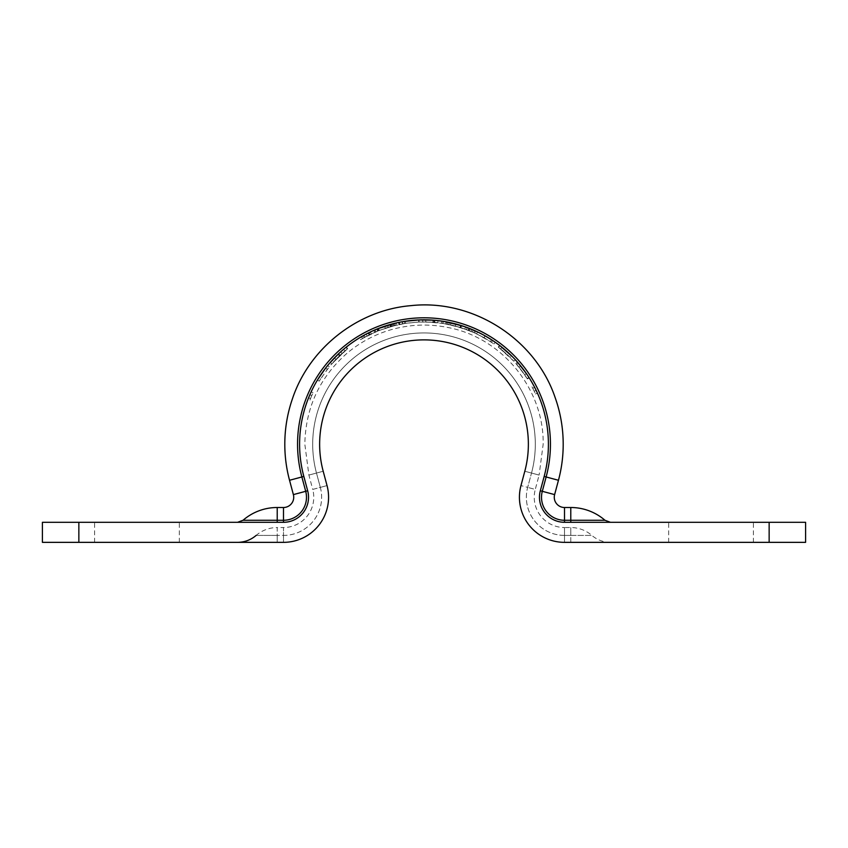 <?xml version="1.0" encoding="UTF-8"?>
<svg xmlns="http://www.w3.org/2000/svg" width="848" height="848" viewBox="0 0 848 848"><rect width="100%" height="100%" fill="white"/><g stroke="black" fill="none" stroke-linecap="round" stroke-linejoin="round"><path stroke-width="0.64" stroke-dasharray="4.24 3.18" d="M42.4 542.349L283.486 542.349A45.082 45.082 0 0 0 327.031 485.586L323.194 471.255L327.031 485.586L312.732 489.423A30.284 30.284 0 0 1 283.486 527.541L283.486 535.406L283.486 527.541L277.222 527.541L277.222 535.406L256.16 535.406L277.222 535.406L277.222 542.349L237.567 542.349L277.222 542.349L277.222 527.541A32.139 32.139 0 0 0 256.16 535.406M570.778 542.349L570.778 527.541L570.778 535.406L591.84 535.406L570.778 535.406L570.778 542.349L610.433 542.349L564.514 542.349A45.082 45.082 0 0 1 519.432 497.257A45.082 45.082 0 0 0 564.514 542.349L564.514 527.541A30.284 30.284 0 0 1 535.268 489.423L527.668 487.388L535.268 489.423L539.105 475.081L531.516 473.046A111.311 111.311 0 0 0 424 332.935A111.311 111.311 0 0 0 316.484 473.046L308.895 475.081L316.484 473.046L320.332 487.388A38.149 38.149 0 0 1 283.486 535.406L277.222 535.406L283.486 535.406L283.486 542.349L277.222 542.349M327.031 485.586A45.082 45.082 0 0 1 283.486 542.349L283.486 535.406A38.149 38.149 0 0 0 320.332 487.388L327.031 485.586A45.082 45.082 0 0 1 283.486 542.349A45.082 45.082 0 0 0 328.568 497.257A45.082 45.082 0 0 1 283.486 542.349M570.778 507.507L570.778 522.304L610.433 522.304L564.514 522.304A25.048 25.048 0 0 1 540.324 490.78L544.162 476.438A124.402 124.402 0 0 0 424 319.834A124.402 124.402 0 0 0 303.838 476.438L307.676 490.78A25.048 25.048 0 0 1 283.486 522.304L42.4 522.304M299.598 444.246A124.402 124.402 0 0 0 303.838 476.438L307.676 490.78A25.048 25.048 0 0 1 283.486 522.304A25.048 25.048 0 0 0 307.676 490.78A25.048 25.048 0 0 1 283.486 522.304A25.048 25.048 0 0 0 307.676 490.78L303.838 476.438A124.402 124.402 0 0 1 424 319.834A124.402 124.402 0 0 1 548.402 444.246A124.402 124.402 0 0 0 424 319.834A124.402 124.402 0 0 0 299.598 444.246M528.368 444.246A104.368 104.368 0 0 1 524.806 471.255A104.368 104.368 0 0 0 424 339.878A104.368 104.368 0 0 0 319.632 444.246A104.368 104.368 0 0 1 424 339.878A104.368 104.368 0 0 1 528.368 444.246A104.368 104.368 0 0 0 424 339.878A104.368 104.368 0 0 0 323.194 471.255A104.368 104.368 0 0 1 319.632 444.246A104.368 104.368 0 0 0 323.194 471.255L316.484 473.046L323.194 471.255M539.466 497.257A25.048 25.048 0 0 1 540.324 490.78L544.162 476.438A124.402 124.402 0 0 0 548.402 444.246A124.402 124.402 0 0 1 544.162 476.438A124.402 124.402 0 0 0 548.402 444.246A124.402 124.402 0 0 1 544.162 476.438L540.324 490.78A25.048 25.048 0 0 0 564.514 522.304A25.048 25.048 0 0 1 539.466 497.257A25.048 25.048 0 0 0 564.514 522.304A25.048 25.048 0 0 1 539.466 497.257M610.433 542.349C603.405 542.264 597.204 539.953 591.84 535.406A32.139 32.139 0 0 0 570.778 527.541L564.514 527.541L564.514 542.349A45.082 45.082 0 0 1 520.969 485.586L524.806 471.255L520.969 485.586A45.082 45.082 0 0 0 519.432 497.257A45.082 45.082 0 0 1 520.969 485.586L524.806 471.255L531.516 473.046L524.806 471.255M711.048 522.304L668.669 522.304L711.048 522.304M711.048 542.349L668.669 542.349L711.048 542.349M136.952 522.304L179.331 522.304L136.952 522.304M136.952 542.349L179.331 542.349L136.952 542.349M375.505 329.681L364.152 335.183L376.819 329.13A124.402 124.402 0 0 0 373.947 330.349A124.402 124.402 0 0 1 376.819 329.13L377.614 331.059L391.087 326.438A122.313 122.313 0 0 1 395.327 325.335L379.31 330.381L396.61 325.028L396.143 323.003A124.402 124.402 0 0 0 392.105 324L376.819 329.13L377.614 331.059L392.635 326.014A122.313 122.313 0 0 1 396.61 325.028M391.087 326.438L390.525 324.424A124.402 124.402 0 0 1 394.839 323.3L381.505 327.317M418.318 319.972L405.779 321.18L406.086 323.247L418.414 322.049L418.318 319.972A124.402 124.402 0 0 1 419.029 319.94L434.897 320.321A124.402 124.402 0 0 1 438.024 320.629L439.985 320.873M405.779 321.18L402.503 321.71A124.402 124.402 0 0 0 399.408 322.293L399.821 324.339L404.263 323.533L403.924 321.466A124.402 124.402 0 0 1 404.369 321.403L404.697 323.459L418.742 322.039L418.647 319.95M418.742 322.039L432.819 322.24L432.968 320.162A124.402 124.402 0 0 1 433.423 320.194L433.264 322.272L437.78 322.706L438.024 320.629L437.218 320.544M443.631 321.392L461.566 325.643L475.686 331.08L461.344 325.579L446.684 321.922M462.393 325.908L465.064 326.809M446.027 323.925L460.92 327.625L472.357 331.897L473.184 329.978L472.357 331.897L460.718 327.561L446.027 323.925L446.398 321.869L448.836 322.346M451.687 322.961L471.795 329.384L454.613 323.66M455.312 323.841L457.337 324.392M461.566 325.643L460.93 327.635L442.995 323.406L460.899 327.625L474.816 332.978L475.686 331.08L474.816 332.978L460.93 327.635L461.545 325.643L462.732 326.024M464.513 326.618L468.149 327.932M472.421 329.649L474.467 330.529M310.527 398.581L308.587 397.797A124.402 124.402 0 0 1 311.142 391.893L313.039 392.772L311.142 391.893A124.402 124.402 0 0 0 309.87 394.744L311.778 395.571A122.313 122.313 0 0 1 313.039 392.772A122.313 122.313 0 0 0 310.527 398.581L309.796 400.447A122.313 122.313 0 0 1 311.778 395.571L309.87 394.744A124.402 124.402 0 0 0 307.845 399.694L309.796 400.447M327.286 369.357L325.632 368.085A124.402 124.402 0 0 1 327.678 365.509L319.155 377.286L320.915 378.409A122.313 122.313 0 0 0 319.208 381.155L327.286 369.357A122.313 122.313 0 0 1 329.3 366.834L320.915 378.409M319.208 381.155L317.417 380.084A124.402 124.402 0 0 1 319.155 377.286M330.572 362.096L330.275 362.446A124.402 124.402 0 0 1 332.352 360.114L333.889 361.524L344.956 350.902L330.985 364.81A122.313 122.313 0 0 1 347.659 348.676A122.313 122.313 0 0 0 335.903 359.382L347.32 348.952L331.844 363.813A122.313 122.313 0 0 1 333.889 361.524M335.395 356.923L336.137 356.171M339.55 355.757L338.108 354.252L346.005 347.32L334.398 357.941A124.402 124.402 0 0 1 346.355 347.044L347.659 348.676L346.355 347.044A124.402 124.402 0 0 0 329.395 363.453L330.985 364.81M340.122 355.206L338.691 353.69L340.069 352.418M343.143 349.694L332.352 360.114M363.082 338.172L369.707 334.631L360.591 339.645L363.082 338.172L362.043 336.359L369.145 332.586M371.244 331.579L361.619 336.614M361.926 336.433L363.58 335.501M363.728 335.416L367.025 333.656M368.159 333.073L371.689 331.377M372.145 331.165L375.293 329.766M377.805 328.727L359.51 337.854L360.591 339.645M404.263 321.413L389.91 324.604A124.402 124.402 0 0 0 384.557 326.257A124.402 124.402 0 0 1 391.076 324.275L395.783 323.077M396.811 322.844L403.733 321.498M431.06 320.035L424.678 319.844M426.078 319.855L427.169 319.876M442.995 323.406L443.324 321.35L446.186 321.837L435.777 320.396M442.243 321.18L442.783 321.265M482.215 334.303L476.247 331.345M477.763 332.056L478.749 332.533M494.342 341.638L486.36 336.592M488.31 337.748L489.985 338.787M515.34 359.785L513.814 361.206A122.313 122.313 0 0 0 498.264 347.055L499.536 345.39A124.402 124.402 0 0 1 515.34 359.785L499.875 345.655L498.603 347.309L510.21 357.464L511.673 355.99A124.402 124.402 0 0 0 499.536 345.39L498.264 347.055A122.313 122.313 0 0 1 510.21 357.464M527.414 378.918L519.061 367.269A122.313 122.313 0 0 1 527.18 378.547A122.313 122.313 0 0 0 515.87 363.485L517.439 362.107A124.402 124.402 0 0 1 528.94 377.434A124.402 124.402 0 0 0 520.683 365.954L529.173 377.805A124.402 124.402 0 0 0 518.308 363.114A124.402 124.402 0 0 1 526.407 373.608L524.689 374.795A122.313 122.313 0 0 0 516.729 364.481L518.308 363.114L516.729 364.481A122.313 122.313 0 0 1 527.414 378.918L529.173 377.805M532.756 388.278L534.622 387.324A124.402 124.402 0 0 1 537.409 393.112L535.512 393.97L537.409 393.112A124.402 124.402 0 0 0 536.095 390.281L534.208 391.193A122.313 122.313 0 0 1 535.512 393.97A122.313 122.313 0 0 0 532.756 388.278L531.823 386.497A122.313 122.313 0 0 1 534.208 391.193L536.095 390.281A124.402 124.402 0 0 0 533.668 385.511L531.823 386.497M564.514 542.349L769.147 542.349L769.147 522.304L570.778 522.304M805.6 542.349L769.147 542.349M805.6 522.304L769.147 522.304M78.853 542.349L78.853 522.304M527.18 378.547L528.94 377.434L527.18 378.547M519.061 367.269L520.683 365.954M515.87 363.485L524.689 374.795M513.814 361.206L498.603 347.309M501.995 347.32L500.68 348.952M485.056 335.85L484.028 337.674L494.013 343.949L484.028 337.674L473.82 332.533L484.028 337.674L485.056 335.85M495.211 342.242L494.013 343.949M474.668 330.625L473.82 332.533M484.113 337.716L491.48 342.221L476.608 333.815L484.113 337.716L485.141 335.903L477.498 331.928L485.141 335.903L484.113 337.716M490.398 341.511L491.533 339.762L492.635 340.483L485.141 335.903M491.48 342.221L492.635 340.483M471.795 329.384L471 331.314L460.029 327.349L448.825 324.466L460.22 327.413L471 331.314M469.357 328.399L468.594 330.349M460.644 325.356L460.029 327.349M449.249 322.431L448.825 324.466M455.927 324L455.387 326.024M450.988 322.802L450.532 324.837M460.846 325.42L460.22 327.413M470.142 328.717L469.368 330.656M465.52 326.978L464.831 328.939M453.521 325.547L466.506 329.554L453.521 325.547L454.03 323.512L456.182 324.074M451.825 325.134L468.149 330.169L451.825 325.134L452.291 323.099L454.878 323.735M457.782 324.508L460.676 325.367L460.061 327.36L460.676 325.367L462.52 325.95M456.531 324.169L457.21 324.349M468.149 330.169L468.902 328.229L452.291 323.099M462.573 325.971L463.273 326.194M466.209 327.222L466.983 327.498M467.301 327.614L467.873 327.826M460.252 327.423L460.867 325.431M460.178 327.402L460.793 325.409L467.237 327.593L454.03 323.512M456.934 324.275L460.793 325.409M466.506 329.554L467.237 327.593M434.282 320.268L434.112 322.346L445.804 323.883L434.112 322.346L422.686 321.933L434.112 322.346L434.282 320.268M446.186 321.837L445.804 323.883M422.664 319.844L422.686 321.933M434.208 322.357L442.783 323.374L425.749 321.943L434.208 322.357L434.388 320.268L425.781 319.855L434.388 320.268L434.208 322.357M441.501 323.183L441.797 321.116L443.101 321.318L434.388 320.268M435.681 320.385L436.805 320.502M436.996 320.523L438.024 320.629M442.783 323.374L443.101 321.318M391.628 326.289L405.651 323.311L390.483 326.607A122.313 122.313 0 0 0 388.14 327.296L394.161 325.621A122.313 122.313 0 0 0 388.14 327.296L387.525 325.303L388.14 327.296A122.313 122.313 0 0 0 385.215 328.24A122.313 122.313 0 0 1 391.628 326.289L391.076 324.275M398.783 322.42L399.207 324.466M405.333 321.244L405.651 323.311M398.507 322.473L398.942 324.519M384.557 326.257L385.215 328.24L384.557 326.257M402.069 321.784L402.62 323.809M402.259 321.752L393.652 323.597A124.402 124.402 0 0 0 387.525 325.303L388.14 327.296L387.525 325.303L397.712 322.653M393.387 323.66L393.907 325.685M368.785 332.766L369.707 334.631L375.791 331.822L362.478 338.522L378.632 330.656L369.707 334.631L368.785 332.766M374.964 329.904L375.791 331.822M373.82 330.402L374.668 332.321M363.114 335.755L364.142 337.578M361.428 336.72L362.478 338.522M368.986 332.67L369.908 334.536M377.434 328.876L378.219 330.815M374.837 329.967L375.664 331.886M368.668 332.819L369.601 334.695M364.152 335.183L365.149 337.016M366.166 334.101L367.142 335.946M370.353 332.003L371.244 333.889M377.858 328.717L378.632 330.656M330.275 362.446L331.844 363.813M346.005 347.32L347.32 348.952M334.398 357.941L335.903 359.382M343.599 349.312L344.956 350.902M337.992 354.358L339.433 355.863M327.678 365.509L329.3 366.834M461.344 325.579L460.718 327.561M447.67 322.113L447.267 324.159M461.524 325.632L460.899 327.625M418.414 322.049A122.313 122.313 0 0 1 419.113 322.028L419.029 319.94M434.897 320.321L434.717 322.399L431.452 322.155L431.579 320.067M431.452 322.155L419.113 322.028M434.717 322.399A122.313 122.313 0 0 1 437.78 322.706M399.821 324.339A122.313 122.313 0 0 1 402.864 323.766L402.503 321.71M406.086 323.247L402.864 323.766M394.839 323.3L395.327 325.335M378.547 328.441L379.31 330.381M392.105 324L392.635 326.014M376.819 329.13L377.614 331.059L376.819 329.13M374.784 332.268A122.313 122.313 0 0 1 377.614 331.059A122.313 122.313 0 0 0 374.784 332.268L373.947 330.349L374.784 332.268M564.514 535.406A38.149 38.149 0 0 1 527.668 487.388L531.516 473.046A111.311 111.311 0 0 0 424 332.935A111.311 111.311 0 0 0 316.484 473.046L320.332 487.388L312.732 489.423L308.895 475.081L304.835 444.246C305.534 407.941 319.463 377.731 346.609 353.627C360.633 341.723 376.554 333.444 394.362 328.823C412.202 324.296 430.137 323.872 448.168 327.551C502.164 337.705 544.172 389.306 543.165 444.246L539.105 475.081L531.516 473.046L527.668 487.388L520.969 485.586L527.668 487.388A38.149 38.149 0 0 0 564.514 535.406L570.778 535.406L564.514 535.406M558.461 480.275L546.133 476.968A126.447 126.447 0 0 0 424 317.799A126.447 126.447 0 0 0 301.867 476.968L303.838 476.438M564.514 507.507L564.514 520.269A23.002 23.002 0 0 1 542.296 491.31L540.324 490.78M519.432 497.257A45.082 45.082 0 0 1 520.969 485.586A45.082 45.082 0 0 0 519.432 497.257M283.486 507.507L283.486 522.304M293.376 494.607L305.704 491.31A23.002 23.002 0 0 1 283.486 520.269L277.222 520.269L277.222 522.304M277.222 507.507L277.222 520.269M289.539 480.275L301.867 476.968L305.704 491.31L307.676 490.78M554.624 494.607L542.296 491.31L546.133 476.968L544.162 476.438M570.778 520.269L564.514 520.269L564.514 522.304M476.608 333.815L477.498 331.928M425.749 321.943L425.781 319.855M389.91 324.604L390.483 326.607M393.652 323.597L394.161 325.621M368.149 333.084L369.092 334.949M340.652 351.888L342.051 353.436M668.669 542.349L668.669 522.304M94.584 542.349L94.584 522.304M179.331 542.349L179.331 522.304M753.416 542.349L753.416 522.304"/><path stroke-width="1.27" d="M524.806 471.255A104.368 104.368 0 0 0 528.368 444.246A104.368 104.368 0 0 1 524.806 471.255L520.969 485.586A45.082 45.082 0 0 0 564.514 542.349L769.147 542.349L769.147 522.304L564.514 522.304A25.048 25.048 0 0 1 540.324 490.78L544.162 476.438A124.402 124.402 0 0 0 424 319.834A124.402 124.402 0 0 0 303.838 476.438L307.676 490.78L293.376 494.607A10.25 10.25 0 0 1 283.486 507.507L277.222 507.507A52.184 52.184 0 0 0 243.037 520.269L277.222 520.269L243.037 520.269L237.567 522.304M564.514 522.304L564.514 507.507A10.25 10.25 0 0 1 554.624 494.607L558.461 480.275L546.133 476.968A126.447 126.447 0 0 0 424 317.799A126.447 126.447 0 0 0 301.867 476.968L305.704 491.31A23.002 23.002 0 0 1 283.486 520.269L283.486 507.507M377.805 328.727L396.196 322.982M381.505 327.317L390.525 324.424M399.408 322.293L403.924 321.466M404.369 321.403L418.647 319.95L432.968 320.162M433.423 320.194L441.797 321.116M443.631 321.392L462.393 325.908M465.064 326.809L474.467 330.529M448.836 322.346L451.687 322.961M454.613 323.66L455.312 323.841M457.337 324.392L461.524 325.632M462.732 326.024L464.513 326.618M468.149 327.932L472.421 329.649M307.845 399.694L308.587 397.797M317.417 380.084L325.632 368.085M330.572 362.096L335.395 356.923M336.137 356.171L337.165 355.153M337.25 355.079L338.108 354.252M329.395 363.453L338.691 353.69M340.069 352.418L342.539 350.224M359.51 337.854L362.043 336.359M369.145 332.586L371.244 331.579M367.502 333.402L368.159 333.073M403.733 321.498L404.263 321.413M424.678 319.844L426.078 319.855M427.169 319.876L431.06 320.035M435.777 320.396L437.218 320.544M439.985 320.873L442.243 321.18M442.783 321.265L443.324 321.35M476.247 331.345L477.763 332.056M478.749 332.533L482.215 334.303M486.36 336.592L488.31 337.748M489.985 338.787L491.904 340.006M492.359 340.302L494.342 341.638M499.875 345.655L511.673 355.99M517.439 362.107L526.407 373.608M533.668 385.511L534.622 387.324M307.676 490.78A25.048 25.048 0 0 1 283.486 522.304L42.4 522.304L42.4 542.349L283.486 542.349A45.082 45.082 0 0 0 327.031 485.586L323.194 471.255A104.368 104.368 0 0 1 424 339.878A104.368 104.368 0 0 1 528.368 444.246M570.778 542.349L564.514 542.349M769.147 542.349L805.6 542.349L805.6 522.304L769.147 522.304M283.486 542.349L277.222 542.349M78.853 542.349L78.853 522.304M323.194 471.255A104.368 104.368 0 0 1 319.632 444.246A104.368 104.368 0 0 0 323.194 471.255L327.031 485.586M570.778 522.304L570.778 520.269L604.963 520.269L564.514 520.269A23.002 23.002 0 0 1 542.296 491.31L554.624 494.607M485.141 335.903L491.533 339.762M454.878 323.735L456.531 324.169M457.21 324.349L457.782 324.508M463.273 326.194L464.884 326.745M465.213 326.862L466.209 327.222M456.182 324.074L456.934 324.275M434.388 320.268L435.681 320.385M397.712 322.653L402.069 321.784M303.838 476.438L289.539 480.275L293.376 494.607M540.324 490.78L542.296 491.31L546.133 476.968L544.162 476.438M283.486 522.304L283.486 520.269L277.222 520.269L277.222 507.507M277.222 522.304L277.222 520.269M570.778 520.269L570.778 507.507L564.514 507.507M289.539 480.275C286.38 468.467 284.801 456.457 284.801 444.246C284.811 428.802 287.313 413.771 292.306 399.154C309.054 348.305 357.538 310.071 410.898 305.651C472.4 298.803 534.993 338.522 554.974 397.087C560.443 412.329 563.178 428.049 563.199 444.246C563.199 456.457 561.62 468.467 558.461 480.275M256.16 535.406C250.796 539.953 244.595 542.264 237.567 542.349M570.778 507.507A52.184 52.184 0 0 1 604.963 520.269L610.433 522.304"/></g></svg>
